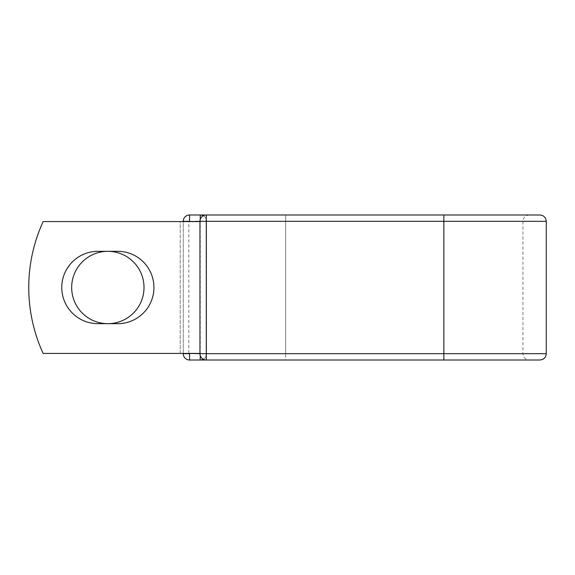 <?xml version="1.0" encoding="UTF-8"?>
<svg xmlns="http://www.w3.org/2000/svg" width="575" height="575" viewBox="0 0 575 575"><rect width="100%" height="100%" fill="white"/><g stroke="black" fill="none" stroke-linecap="round" stroke-linejoin="round"><path stroke-width="0.43" stroke-dasharray="2.88 2.16" d="M61.762 287.5A36.175 36.175 0 0 0 97.93 323.675L117.76 323.675A36.175 36.175 0 0 0 153.935 287.5A36.175 36.175 0 0 0 117.76 251.325L97.93 251.325A36.175 36.175 0 0 0 61.762 287.5M71.674 287.5A36.175 36.175 0 0 1 107.848 251.325A36.175 36.175 0 0 1 144.016 287.5A36.175 36.175 0 0 1 107.848 323.675A36.175 36.175 0 0 1 71.674 287.5M199.963 353.417L199.963 221.583L199.482 221.583L199.963 221.583L199.963 353.417L199.963 221.583L199.963 353.417L43.139 353.417A158.19 158.19 0 0 1 43.139 221.583A158.19 158.19 0 0 0 43.139 353.417A158.19 158.19 0 0 1 43.139 221.583L199.482 221.583L188.83 221.583L188.83 353.417L199.963 353.417L188.83 353.417M199.963 221.583L43.139 221.583L180.227 221.583L180.227 353.417L43.139 353.417L180.227 353.417L180.227 221.583L188.83 221.583M183.252 353.417L183.252 221.583M539.925 214.993L189.577 214.993A6.325 6.325 0 0 0 183.252 221.325L183.252 353.675A6.325 6.325 0 0 0 189.577 360.007L285.653 360.007L206.296 360.007L206.296 214.993A6.325 6.325 0 0 0 199.963 221.325L199.963 353.675A6.325 6.325 0 0 0 206.296 360.007L443.85 360.007L285.653 360.007L285.653 353.675L183.252 353.675A6.325 6.325 0 0 0 189.577 360.007M546.25 221.325L443.85 221.325L443.85 353.675L443.85 214.993L443.85 221.325L443.85 214.993L529.273 214.993L285.653 214.993L285.653 221.325L206.562 221.325A6.325 6.325 0 0 0 203.263 215.769A6.325 6.325 0 0 1 206.562 221.325L206.562 353.675L206.562 221.325A6.325 6.325 0 0 0 200.229 214.993A6.325 6.325 0 0 1 206.562 221.325L183.252 221.325A6.325 6.325 0 0 1 189.577 214.993M539.925 360.007L443.85 360.007L443.85 353.675L285.653 353.675L285.653 221.325L285.653 353.675L206.562 353.675A6.325 6.325 0 0 1 200.229 360.007A6.325 6.325 0 0 0 206.562 353.675A6.325 6.325 0 0 1 203.263 359.231A6.325 6.325 0 0 0 206.562 353.675L200.229 353.675L200.229 219.513M546.25 353.675L443.85 353.675L443.85 221.325L522.941 221.325L285.653 221.325L285.653 214.993L206.296 214.993L443.85 214.993M443.85 360.007L285.653 360.007L285.653 353.675L443.85 353.675L443.85 360.007L529.273 360.007L443.85 360.007L443.85 353.675L522.941 353.675L199.963 353.675L200.229 355.487M529.273 214.993C525.428 215.373 523.315 217.479 522.941 221.325L522.941 353.675C523.315 357.521 525.428 359.627 529.273 360.007"/><path stroke-width="0.86" d="M61.762 287.5A36.175 36.175 0 0 0 97.93 323.675L117.76 323.675A36.175 36.175 0 0 0 153.935 287.5A36.175 36.175 0 0 0 117.76 251.325L97.93 251.325A36.175 36.175 0 0 0 61.762 287.5M71.674 287.5A36.175 36.175 0 0 1 107.848 251.325A36.175 36.175 0 0 1 144.016 287.5A36.175 36.175 0 0 1 107.848 323.675A36.175 36.175 0 0 1 71.674 287.5M443.85 214.993L206.296 214.993L206.296 221.325L546.25 221.325C545.876 217.479 543.763 215.373 539.925 214.993L443.85 214.993L443.85 360.007L189.577 360.007A6.325 6.325 0 0 1 183.252 353.675L183.252 353.417M183.252 221.583L183.252 221.325A6.325 6.325 0 0 1 189.577 214.993L200.229 214.993A6.325 6.325 0 0 1 203.263 215.769A6.325 6.325 0 0 0 200.229 214.993L206.296 214.993A6.325 6.325 0 0 0 199.963 221.325L189.577 221.583M443.85 360.007L539.925 360.007C543.763 359.627 545.876 357.521 546.25 353.675L546.25 221.325M189.577 353.417L199.963 353.675L199.963 221.325A6.325 6.325 0 0 1 206.296 214.993M199.963 353.417L43.139 353.417A158.19 158.19 0 0 1 43.139 221.583L199.963 221.583M200.229 360.007A6.325 6.325 0 0 0 203.263 359.231A6.325 6.325 0 0 1 200.229 360.007L200.229 355.487M199.963 353.675A6.325 6.325 0 0 0 206.296 360.007L206.296 353.675L199.963 353.675A6.325 6.325 0 0 0 206.296 360.007M183.252 221.325A6.325 6.325 0 0 1 189.577 214.993L189.577 221.325L183.252 221.325M189.577 360.007A6.325 6.325 0 0 1 183.252 353.675L189.577 353.675L189.577 360.007M199.963 221.325L206.296 221.325L206.296 353.675L546.25 353.675M200.229 219.513L200.229 214.993"/></g></svg>
